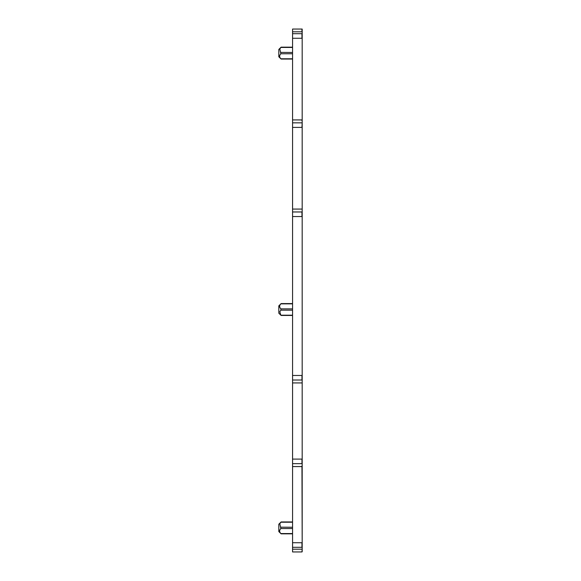<?xml version="1.0" encoding="UTF-8"?>
<svg xmlns="http://www.w3.org/2000/svg" width="581" height="581" viewBox="0 0 581 581"><rect width="100%" height="100%" fill="white"/><g stroke="black" fill="none" stroke-linecap="round" stroke-linejoin="round"><path stroke-width="0.87" d="M302.185 551.754L302.185 120.274L301.728 120.274M302.185 29.05L292.563 29.05L292.563 551.95L301.96 551.95L302.185 549.198M302.185 120.274L301.728 119.991M302.185 119.991L302.185 29.246M301.96 119.926L292.563 119.926L301.96 119.947M301.728 466.223L302.185 466.223M292.563 209.066L302.185 209.066M292.563 382.937L302.185 382.937M302.185 466.507L301.728 466.507M292.563 466.572L302.185 466.572M292.563 303.848L280.87 303.848C279.258 305.526 279.258 307.196 280.87 308.874L280.87 310.167L292.563 310.167M280.819 315.134L279.81 311.75L280.87 310.167M292.563 58.783L280.87 58.783C279.258 57.105 279.258 55.435 280.87 53.757L279.81 49.022L280.87 47.439L292.563 47.439M292.563 52.464L280.819 52.406M292.563 533.561L280.87 533.561C279.258 531.891 279.258 530.213 280.87 528.536L279.81 523.801L280.87 522.217L292.563 522.217M292.563 527.243L280.819 527.185M292.563 303.58L281.102 303.58L278.815 305.853L278.815 313.188L278.815 307.763M278.815 56.328L278.815 49.443L278.815 56.778L281.102 59.051L292.563 59.051M278.815 531.107L278.815 524.222L278.815 531.557L281.102 533.83L292.563 533.83M292.563 127.399L302.185 127.399M301.96 127.399L302.185 122.838M292.563 122.838L301.96 122.838M292.563 209.08L302.185 209.08M292.563 211.971L302.185 211.971M292.563 216.539L302.185 216.539M301.96 216.539L301.96 211.971M292.563 375.464L302.185 375.464M292.563 380.025L302.185 380.025M301.96 380.025L301.96 375.464M292.563 382.915L302.185 382.915M292.563 459.099L302.185 459.099M292.563 463.667L302.185 463.667M301.96 463.667L301.96 459.099M292.563 466.558L302.185 466.558M292.563 547.302L302.185 547.302M292.563 549.198L301.96 549.198M292.563 542.734L301.96 542.734L301.96 547.302M302.185 542.734L301.96 466.558M292.563 38.266L302.185 38.266M292.563 33.698L301.96 33.698L301.96 38.266M292.563 31.802L302.185 31.802M301.96 29.05L301.96 31.802M280.87 308.874L292.563 308.874M280.87 315.192L292.563 315.192M280.87 53.757L292.563 53.757M280.87 528.536L292.563 528.536M278.815 313.188L281.102 315.454L292.563 315.461M278.815 49.443L281.102 47.17L292.563 47.17M278.815 524.222L281.102 521.949L292.563 521.949"/></g></svg>
